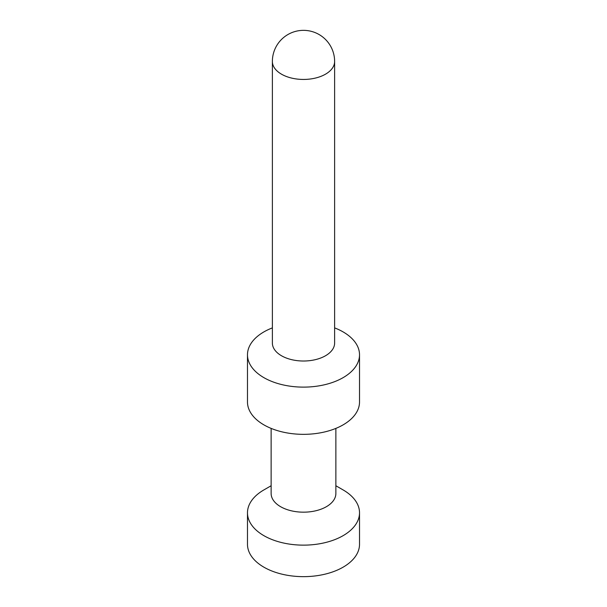 <?xml version="1.0" encoding="UTF-8"?>
<svg xmlns="http://www.w3.org/2000/svg" width="607" height="607" viewBox="0 0 607 607"><rect width="100%" height="100%" fill="white"/><g stroke="black" fill="none" stroke-linecap="round" stroke-linejoin="round"><path stroke-width="0.91" d="M359.519 354.776L359.519 402.001A56.019 32.346 180 0 1 303.5 434.339A56.019 32.346 180 0 1 247.481 402.001L247.481 354.776A56.019 32.346 0 0 0 303.5 387.122A56.019 32.346 0 0 0 359.519 354.776A56.019 32.346 0 0 0 343.114 331.908A56.019 32.346 0 0 0 334.624 327.886M272.376 327.886A56.019 32.346 0 0 0 247.481 354.776M334.624 61.474L334.624 343.038A31.124 17.967 180 0 1 303.5 361.013A31.124 17.967 180 0 1 272.376 343.038L272.376 61.474A31.124 17.967 180 0 0 303.5 79.441A31.124 17.967 180 0 0 334.624 61.474A31.124 31.124 0 0 0 319.062 34.523A31.124 31.124 0 0 0 272.376 61.474M335.868 428.398L335.868 493.483A32.368 18.688 180 0 1 303.5 512.171A32.368 18.688 180 0 1 271.132 493.483L271.132 428.398M271.132 485.744L263.886 489.925A56.019 32.346 0 0 0 247.481 512.794A56.019 32.346 0 0 0 303.5 545.139A56.019 32.346 0 0 0 359.519 512.794A56.019 32.346 0 0 0 343.114 489.925L335.868 485.744L343.114 489.925M359.519 512.794L359.519 544.304A56.019 32.346 180 0 1 303.5 576.65A56.019 32.346 180 0 1 247.481 544.304L247.481 512.794"/></g></svg>
